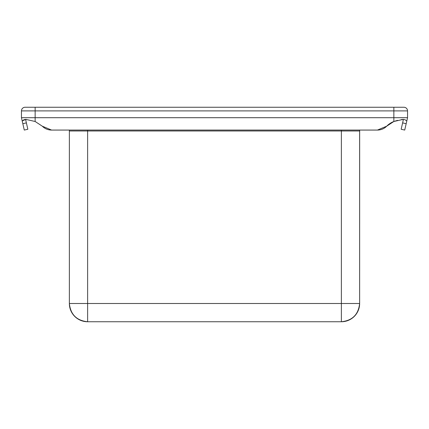 <?xml version="1.0" encoding="UTF-8"?>
<svg xmlns="http://www.w3.org/2000/svg" width="429" height="429" viewBox="0 0 429 429"><rect width="100%" height="100%" fill="white"/><g stroke="black" fill="none" stroke-linecap="round" stroke-linejoin="round"><path stroke-width="0.64" d="M359.631 303.496L359.631 130.984L341.377 130.984L341.377 303.496L87.623 303.496L87.623 130.984L341.377 130.984L341.377 303.496L87.623 303.496L87.623 130.984L69.369 130.984L69.369 303.496L87.623 303.496L69.369 303.496C70.533 314.505 76.614 320.586 87.623 321.75L341.377 321.75L341.377 303.496L359.631 303.496L359.663 130.067L359.631 130.984L341.377 130.984L341.377 130.067L341.377 130.984L87.623 130.984L87.623 130.067L87.623 130.984L69.369 130.984L69.369 303.496A18.254 18.254 0 0 0 87.623 321.75L87.623 303.496L87.623 321.75L341.377 321.75C352.386 320.586 358.467 314.505 359.631 303.496L341.377 303.496L341.377 321.75A18.254 18.254 0 0 0 359.631 303.496M69.337 130.067L69.369 130.984L69.337 130.067M407.55 117.702L407.55 110.902L393.86 110.902L393.86 117.702L407.55 117.702L393.86 117.702L393.86 110.902L21.45 110.902L21.45 117.702L21.45 110.902A3.652 3.652 0 0 1 25.102 107.25A3.652 3.652 0 0 0 21.45 110.902L35.14 110.902L35.14 117.702L35.14 110.902L407.55 110.902L407.55 117.702L406.805 120.962L407.55 117.702M26.207 119.428L25.756 120.147L26.384 122.887L22.823 123.702L21.45 117.702L22.195 120.962L25.82 119.38L35.14 121.487L35.14 117.702L21.45 117.702L393.86 117.702L393.86 121.487L403.18 119.38L404.976 119.707L406.805 120.962L406.177 123.702L402.616 122.887L403.244 120.147L401.158 129.252L402.616 122.887L406.177 123.702L404.719 130.067L401.158 129.252L404.719 130.067L406.805 120.962L404.976 119.707M403.898 107.25L25.102 107.25L35.14 107.25L35.14 110.902L35.14 107.25L393.86 107.25L393.86 110.902L393.86 107.25L403.898 107.25A3.652 3.652 0 0 1 407.55 110.902A3.652 3.652 0 0 0 403.898 107.25M25.756 120.147L27.842 129.252L24.281 130.067L22.195 120.962L23.997 119.712L25.82 119.38L35.14 121.487L35.14 117.702L393.86 117.702L393.86 121.487A20.083 19.573 180 0 0 386.685 126.201L377.429 130.067L51.571 130.067L42.315 126.201L35.14 121.487L42.315 126.201A12.779 12.457 0 0 0 51.571 130.067L377.429 130.067A12.779 12.457 0 0 0 386.685 126.201L393.86 121.487L397.603 120.324M403.18 119.38L401.174 119.637M403.244 120.147L402.793 119.428M26.384 122.887L22.823 123.702L24.281 130.067L27.842 129.252L26.384 122.887"/></g></svg>
